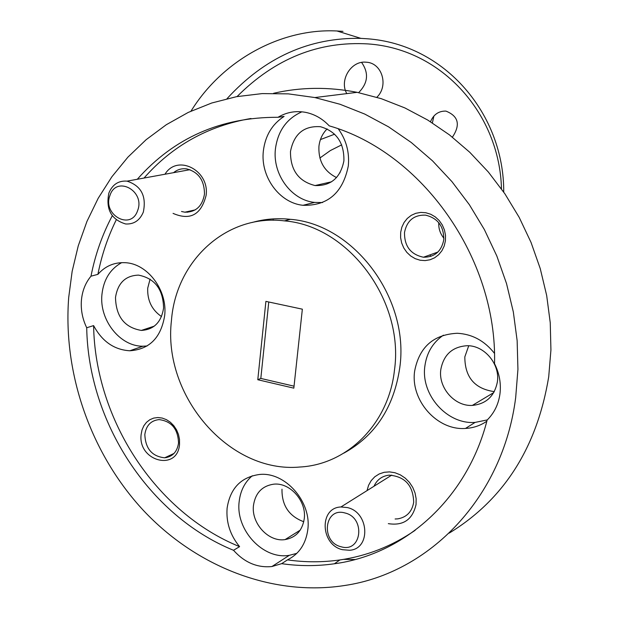 <?xml version="1.0" encoding="UTF-8"?>
<svg xmlns="http://www.w3.org/2000/svg" width="619" height="619" viewBox="0 0 619 619"><rect width="100%" height="100%" fill="white"/><g stroke="black" fill="none" stroke-linecap="round" stroke-linejoin="round"><path stroke-width="0.93" d="M341.061 546.747C361.713 553.224 365.937 517.623 344.961 512.973C324.302 506.806 320.34 542.02 341.061 546.747M347.305 507.565C369.226 512.114 371.114 549.084 349.58 550.268L342.431 549.687C320.371 544.836 318.978 507.626 340.937 506.976L347.305 507.565M109.965 195.426C102.158 214.847 130.926 230.918 137.596 210.669C145.542 191.008 116.387 175.115 109.965 195.426M143.322 212.1C139.778 220.472 133.874 224.426 125.626 223.97C111.258 219.598 105.671 209.307 108.851 193.097C112.434 184.485 118.5 180.5 127.042 181.143C141.178 185.777 146.61 196.099 143.322 212.1M452.396 137.163C460.629 124.852 458.509 116.179 446.044 111.141L445.448 111.087C438.445 111.111 433.462 114.67 430.499 121.75M346.802 93.608C339.011 80.3 351.12 60.492 366.015 62.202L366.169 62.21C382.07 62.728 388.972 85.84 376.832 97.284M388.322 523.651C403.371 525.972 412.61 519.581 416.053 504.485L416.146 498.721L415.032 492.917L412.749 487.377L409.43 482.363L405.228 478.123L400.354 474.874L395.054 472.761L389.583 471.887L384.213 472.297L379.199 473.953L374.789 476.777L371.183 480.63L368.56 485.311L367.036 490.612M395.108 518.993L397.769 518.861C406.706 517.283 412.006 511.774 413.685 502.319C413.198 485.505 405.012 476.444 389.127 475.144C382.039 475.98 377.002 479.679 374.008 486.24M173.065 213.385C190.188 220.797 201.206 214.778 206.127 195.31C209.609 170.109 177.204 153.806 164.979 174.233M181.514 211.497L184.88 212.193C195.797 212.278 202.328 206.274 204.471 194.165C204.456 180.384 198.49 171.95 186.567 168.863C181.715 168.283 177.374 169.552 173.552 172.67M400.679 232.311L400.609 237.673L401.661 242.973L403.766 247.948L406.83 252.359L410.699 255.987L415.187 258.657L420.069 260.22L425.106 260.599L430.05 259.771L434.646 257.783L438.67 254.711L441.912 250.726L444.202 246.014L445.417 240.814L445.51 235.398L444.457 230.036L442.322 224.999L439.211 220.542L435.281 216.905L430.739 214.259L425.81 212.735L420.75 212.41L415.806 213.3L411.24 215.35L407.271 218.461L404.091 222.461L401.855 227.158L400.679 232.311M404.501 232.465C404.346 246.238 410.66 254.494 423.45 257.225C434.577 257.241 441.347 251.469 443.761 239.924C444.009 226.415 437.904 218.151 425.454 215.126C413.918 214.832 406.938 220.612 404.501 232.465M438.778 222.701C438.476 228.535 440.186 233.711 443.9 238.23M141.132 434.484C137.673 461.287 177.738 471.84 179.533 444.264L179.495 439.389L178.489 434.515L176.562 429.88L173.815 425.725L170.387 422.266L166.449 419.667L162.209 418.065L157.884 417.531L153.682 418.096L149.813 419.721L146.486 422.328L143.848 425.779L142.03 429.896L141.132 434.484M144.831 434.468C145.419 448.651 152.026 456.427 164.654 457.805C172.562 456.791 177.189 451.862 178.535 443.042C178.024 429.013 171.54 421.199 159.091 419.605C150.928 420.494 146.177 425.454 144.831 434.468M281.653 563.661L287.479 559.878C299.047 554.051 305.817 544.008 307.79 529.748C311.798 501.723 285.104 471.531 259.392 474.487C240.923 477.141 230.167 488.368 227.111 508.16C226.012 522.328 230.167 535.156 239.592 546.647L233.518 550.291C244.582 562.578 257.388 567.987 271.934 566.532L281.653 563.661C299.302 566.215 316.874 566.253 334.368 563.777C404.656 554.431 467.26 498.643 487.145 420.046C494.194 413.074 498.465 404.393 499.943 394.001C501.228 383.556 499.425 373.458 494.535 363.693C497.343 258.255 421.941 152.259 329.238 125.858C322.453 118.662 314.529 114.151 305.461 112.333C295.65 110.577 286.496 112.225 278.008 117.285C220.921 117.115 174.016 137.782 137.286 179.278M252.281 475.771C244.776 482.201 240.412 490.782 239.182 501.506C235.344 529.833 263.129 559.963 289.321 555.313L296.818 553.355M253.488 505.297C251.035 523.233 268.538 542.345 285.104 539.59C295.944 537.563 302.327 530.615 304.246 518.761C306.776 501.081 289.831 482.116 273.559 484.197C262.116 485.961 255.423 492.995 253.488 505.297M281.985 489.211C281.738 505.39 288.996 516.231 303.759 521.732M494.419 353.287C484.499 340.752 472.119 334.074 457.279 333.27C433.462 334.492 419.256 347.097 414.645 371.098C410.258 400.184 437.022 430.677 465.48 428.441C473.326 428.008 480.445 425.601 486.844 421.206M443.397 335.181C432.921 342.423 426.754 352.668 424.897 365.906C420.533 394.605 446.98 424.657 475.113 422.406L487.285 419.914M440.829 369.427C438.035 387.556 454.601 406.59 472.351 405.414C486.201 403.99 494.542 396.16 497.366 381.915C500.206 364.204 484.484 345.417 467.237 345.712C452.52 346.648 443.715 354.548 440.829 369.427M468.73 345.773L464.823 356.877C464.861 377.234 474.688 388.817 494.295 391.626M278.008 117.285L284.082 116.426C272.151 124.171 265.242 135.677 263.361 150.951C260.235 176.608 279.347 202.986 303.001 205.299C327.807 205.91 342.903 192.788 348.304 165.938C349.588 152.266 346.261 139.925 338.33 128.899M301.91 111.815C286.705 118.577 277.877 130.911 275.44 148.823C272.329 174.14 291.209 200.161 314.614 202.421L322.584 202.545M290.489 151.462C290.319 170.024 298.513 181.382 315.079 185.553C330.879 186.064 340.489 177.823 343.909 160.832C344.241 142.71 336.411 131.336 320.41 126.702C303.914 125.665 293.94 133.921 290.489 151.462M327.142 128.891C322.491 133.557 319.76 139.352 318.94 146.277C318.282 160.948 324.155 171.37 336.535 177.56M115.498 297.53C116.001 316.634 124.62 327.598 141.349 330.422C153.899 329.656 161.304 322.228 163.571 308.154C163.215 289.367 154.858 278.357 138.509 275.122C125.425 275.579 117.757 283.045 115.498 297.53M150.092 279.099L147.717 288.137C147.221 300.424 151.825 309.902 161.513 316.557M86.714 327.753L93.608 325.602C102.104 341.425 114.167 349.812 129.797 350.772C149.481 349.441 161.11 337.657 164.693 315.419C167.617 290.172 147.515 263.532 125.185 262.696C114.314 262.177 105.215 266.062 97.895 274.356L90.993 276.182C85.453 282.844 82.257 290.907 81.406 300.377C80.71 309.879 82.474 319.002 86.714 327.753C88.293 421.98 148.9 515.782 233.518 550.291M121.688 262.634C110.143 269.064 103.559 279.695 101.934 294.536C99.172 320.046 120.101 346.617 142.95 346.207L147.105 345.982M343.855 453.131C375.246 435.822 393.877 407.379 399.758 367.779C409.848 298.559 354.022 224.163 290.381 219.319C277.173 217.919 264.398 218.979 252.065 222.515M394.435 370.402C404.555 300.718 348.373 225.773 284.392 220.875C226.608 213.64 175.881 260.731 171.448 320.518C162.464 395.719 229.154 473.713 300.014 467.012C347.36 464.513 388.616 423.907 394.435 370.402M501.467 188.888C499.819 114.879 442.817 49.141 368.22 43.934C318.754 40.955 275.037 58.495 237.062 96.572M227.003 98.7C264.708 57.459 309.338 37.357 360.9 38.37L367.075 38.757C445.254 44.266 504.152 114.554 503.727 192.099M449.216 533.106C503.866 499.68 537.029 447.583 548.713 376.816L550.925 349.998L550.252 322.77L546.678 295.503L540.248 268.6L531.04 242.431L519.194 217.377L504.88 193.786L488.314 171.981L469.744 152.259L449.448 134.872L427.721 120.04L404.88 107.93L381.242 98.669L357.132 92.332C328.496 86.737 300.648 87.055 273.59 93.299M515.689 397.522L517.933 369.319L517.144 340.651L513.329 311.937L506.528 283.579L496.825 255.987L484.368 229.556L469.341 204.665L451.963 181.653L432.511 160.839L411.264 142.494L388.546 126.833L364.684 114.043L340.017 104.263L314.885 97.554L288.392 93.871L262.131 93.601L236.473 96.68L211.744 103.002L188.261 112.41L166.302 124.713L146.115 139.708L127.924 157.133L111.9 176.74L98.204 198.258L86.962 221.385L78.249 245.844L72.152 271.323L68.694 297.538C62.836 373.814 90.939 453.951 143.492 510.52C196.262 566.702 272.259 596.786 344.559 585.512C429.54 573.124 503.077 497.529 515.689 397.522M429.896 254.912L430.909 256.359M293.832 388.152L302.351 309.175L265.899 301.383L257.79 379.733L293.832 388.152M268.762 301.995L260.816 378.433L257.79 379.733M260.816 378.433L294.048 386.179M191.008 111.126C222.832 59.687 281.583 28.087 336.991 30.981L342.98 31.36M287.479 559.878C305.035 562.4 322.514 562.416 339.924 559.94C367.013 555.994 392.09 546.113 415.163 530.305M112.271 215.76C102.297 234.578 95.202 254.719 90.993 276.182M250.958 118.492C208.054 125.866 172.415 145.713 144.034 178.048M116.217 219.923C107.783 237.038 101.671 255.183 97.895 274.356M340.009 172.825L340.094 172.028M341.696 144.854L330.36 150.556L319.884 158.023M288.098 219.095L288.036 219.923M334.616 134.191L320.433 139.585M273.157 218.894L273.211 220.256M187.634 211.582L187.603 212.263M166.271 457.054L166.619 457.549M343.56 559.375L355.105 559.522M93.608 325.602C95.117 419.249 155.4 512.439 239.592 546.647M361.604 62.434C369.017 73.034 368.026 83.101 358.633 92.633M433.904 116.008L432.371 122.926M391.773 475.106L340.937 506.976M189.979 169.683L127.042 181.143M195.271 209.864L184.88 212.193M437.912 252.041L423.45 257.225M174.024 453.433L164.654 457.805M289.321 555.313L271.934 566.532M300.192 530.166L285.104 539.59M475.113 422.406L465.48 428.441M493.753 392.593L472.351 405.414M314.614 202.421L303.001 205.299M331.567 181.8L315.079 185.553M154.317 326.128L141.349 330.422M142.95 346.207L129.797 350.772M290.381 219.319L284.392 220.875M357.132 92.332L314.885 97.554M339.924 559.94L334.368 563.777M360.9 38.37L336.991 30.981"/></g></svg>
